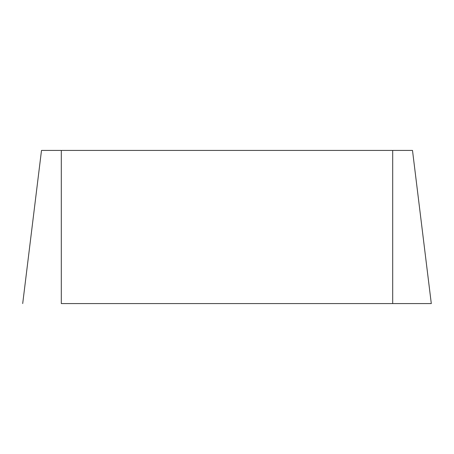 <?xml version="1.0" encoding="UTF-8"?>
<svg xmlns="http://www.w3.org/2000/svg" width="454" height="454" viewBox="0 0 454 454"><rect width="100%" height="100%" fill="white"/><g stroke="black" fill="none" stroke-linecap="round" stroke-linejoin="round"><path stroke-width="0.68" d="M61.307 150.427L61.307 303.573L431.3 303.573L412.499 150.427L41.501 150.427L22.7 303.573L41.501 150.427M61.307 303.573L431.3 303.573M392.693 303.573L392.693 150.427"/></g></svg>
